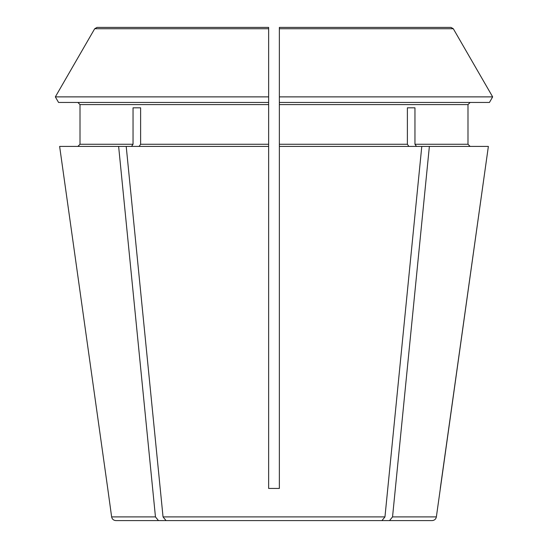 <?xml version="1.0" encoding="UTF-8"?>
<svg xmlns="http://www.w3.org/2000/svg" width="548" height="548" viewBox="0 0 548 548"><rect width="100%" height="100%" fill="white"/><g stroke="black" fill="none" stroke-linecap="round" stroke-linejoin="round"><path stroke-width="0.82" d="M133.041 107.812L140.617 107.812L133.041 107.812L133.041 144.268L131.52 146.412M140.617 107.812L140.617 144.268L139.103 146.412M80.008 104.6L77.864 102.455L80.008 104.6L80.008 144.268L77.864 146.412L80.008 144.268L80.008 104.6L268.636 104.6L268.636 144.268L140.617 144.268M279.364 488.432L268.636 488.432L279.364 488.432L279.364 27.4L279.364 28.743L453.306 28.743L492.659 96.88L279.364 96.88M192.581 520.6L381.949 520.6L166.051 520.6L163.044 516.908L126.211 146.412L59.629 146.412L107.723 488.432L59.629 146.412M185.005 520.6L115.881 520.6C113.532 520.401 112.114 519.168 111.634 516.908L107.723 488.432M158.468 520.6L155.461 516.908L118.628 146.412M407.383 107.812L414.959 107.812L407.383 107.812L407.383 144.268L279.364 144.268M414.959 107.812L414.959 144.268L416.48 146.412M279.364 104.6L467.992 104.6L470.136 102.455L467.992 104.6L467.992 144.268L470.136 146.412L467.992 144.268L414.959 144.268M387.094 27.4L279.364 27.4L450.977 27.4L453.306 28.743L492.659 96.88L489.439 102.455L279.364 102.455L279.364 31.688M492.659 96.88L489.439 102.455M268.636 31.688L268.636 102.455L58.561 102.455L55.341 96.88L94.694 28.743L268.636 28.743L268.636 96.88L55.341 96.88L94.694 28.743L97.023 27.4L268.636 27.4L160.907 27.4M268.636 325.464L268.636 334.129M408.897 146.412L407.383 144.268M429.372 146.412L392.539 516.908L436.366 516.908L488.371 146.412L421.789 146.412L384.956 516.908L381.949 520.6L166.051 520.6M392.539 516.908L389.532 520.6L362.995 520.6L394.622 520.6L362.995 520.6M440.277 488.432L488.371 146.412M268.636 104.6L268.636 96.88M268.636 28.743L268.636 27.4L97.023 27.4M268.636 488.432L268.636 144.268M436.366 516.908C435.886 519.168 434.468 520.401 432.119 520.6L389.532 520.6M421.789 146.412L279.364 146.412M268.636 146.412L126.211 146.412M58.561 102.455L55.341 96.88M133.041 144.268L80.008 144.268M155.461 516.908L111.634 516.908M384.956 516.908L163.044 516.908"/></g></svg>
